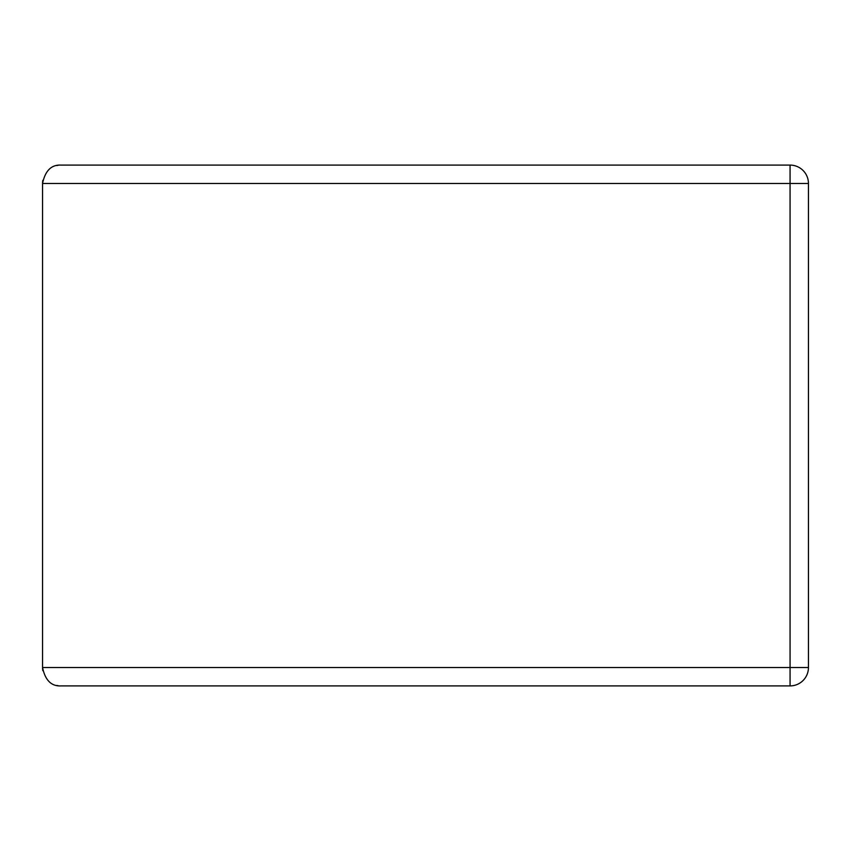 <?xml version="1.0" encoding="UTF-8"?>
<svg xmlns="http://www.w3.org/2000/svg" width="851" height="851" viewBox="0 0 851 851"><rect width="100%" height="100%" fill="white"/><g stroke="black" fill="none" stroke-linecap="round" stroke-linejoin="round"><path stroke-width="1.28" d="M42.827 180.316A18.382 18.382 0 0 0 42.55 183.476L42.55 667.524C45.199 680.236 51.326 686.363 60.932 685.906L790.068 685.906A18.382 18.382 0 0 0 808.45 667.524L808.45 183.476A18.382 18.382 0 0 0 790.068 165.094L790.068 183.476L808.45 183.476M808.45 667.524L790.068 667.524L790.068 183.476L42.55 183.476C45.199 170.764 51.326 164.637 60.932 165.094L790.068 165.094L60.932 165.094M58.198 165.296A18.382 18.382 0 0 0 56.815 165.562M42.827 670.684A18.382 18.382 0 0 1 42.55 667.524L790.068 667.524L790.068 685.906L60.932 685.906M56.815 685.438A18.382 18.382 0 0 0 58.198 685.704"/></g></svg>

